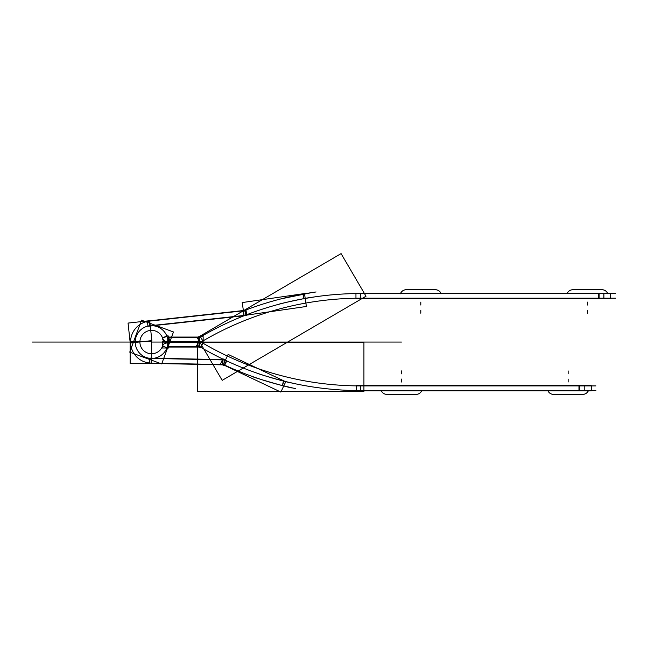 <?xml version="1.0" encoding="UTF-8"?>
<svg xmlns="http://www.w3.org/2000/svg" width="648" height="648" viewBox="0 0 648 648"><rect width="100%" height="100%" fill="white"/><g stroke="black" fill="none" stroke-linecap="round" stroke-linejoin="round"><path stroke-width="0.97" d="M198.75 342.095A7.598 7.598 0 0 1 203.108 343.27M199.641 342.087L167.719 342.087M199.641 347.045L199.641 341.804L167.719 341.804L167.719 347.045L199.641 347.045M200.507 347.166L202.864 343.124A312.611 312.611 0 0 0 360.725 385.908A312.611 312.611 0 0 1 202.864 343.124L200.507 347.166L202.864 343.124A7.598 7.598 0 0 0 199.033 342.087A7.598 7.598 0 0 1 202.864 343.124A7.598 7.598 0 0 0 199.033 342.087L199.033 346.761L199.033 342.087A7.598 7.598 0 0 1 202.864 343.124L200.507 347.166L202.864 343.124A312.611 312.611 0 0 0 360.725 385.908L360.725 390.59A317.293 317.293 0 0 1 296.266 383.972A317.293 317.293 0 0 0 360.725 390.59L360.725 385.908L360.725 390.59A317.293 317.293 0 0 1 225.156 360.166A317.293 317.293 0 0 0 360.725 390.59L360.725 385.908L360.725 390.59M162.575 346.105A6.14 6.14 0 0 1 168.334 342.087L168.334 346.761A1.458 1.458 0 0 0 166.965 347.725L162.575 346.105L166.965 347.725A1.458 1.458 0 0 1 168.334 346.761L168.334 342.087A6.14 6.14 0 0 0 162.575 346.105L166.965 347.725A1.458 1.458 0 0 1 168.334 346.761A1.458 1.458 0 0 0 166.965 347.725M200.402 347.895L203.253 343.027L199.454 340.808L196.611 345.676L200.402 347.895M363.925 391.538L363.925 342.176L197.3 342.176L197.3 391.538L363.925 391.538M364.03 385.892A312.611 312.611 0 0 1 200.021 341.439M364.079 390.566A317.293 317.293 0 0 1 197.616 345.457M198.75 346.777A2.924 2.924 0 0 1 200.742 347.32M199.641 346.761L167.719 346.761M166.892 347.992A1.458 1.458 0 0 1 168.61 346.793M162.486 346.372A6.14 6.14 0 0 1 168.618 342.095M168.618 348L168.618 341.804L162.292 341.804L162.292 348L168.618 348M173.47 331.97L141.515 320.193L129.738 352.148L161.684 363.925L173.47 331.97M168.334 342.031A6.14 6.14 0 0 1 162.575 338.013L166.965 336.393A1.458 1.458 0 0 0 168.334 337.349L168.334 342.031L168.334 337.349A1.458 1.458 0 0 1 166.965 336.393L162.575 338.013A6.14 6.14 0 0 0 168.334 342.031L168.334 337.349A1.458 1.458 0 0 1 166.965 336.393A1.458 1.458 0 0 0 168.334 337.349M162.956 344.858A11.696 11.696 0 0 1 144.958 351.686A11.696 11.696 0 0 1 144.958 332.432A11.696 11.696 0 0 1 162.956 339.26M168.618 342.023A6.14 6.14 0 0 1 162.486 337.746M168.026 335.704L162.211 337.851L164.398 343.78L170.213 341.634L168.026 335.704M168.61 337.325A1.458 1.458 0 0 1 166.892 336.126M167.719 337.349L199.641 337.349M167.719 342.031L199.641 342.031M167.719 337.073L167.719 342.306L199.641 342.306L199.641 337.073L167.719 337.073M199.033 337.349L199.033 342.031A7.598 7.598 0 0 0 202.864 340.986A7.598 7.598 0 0 1 199.033 342.031L199.033 337.349L199.033 342.031A7.598 7.598 0 0 0 202.864 340.986L200.507 336.952L202.864 340.986A7.598 7.598 0 0 1 199.033 342.031M198.75 336.668L198.75 342.306L203.148 342.306L203.148 336.668L198.75 336.668M203.108 340.84A7.598 7.598 0 0 1 198.75 342.023M200.021 342.679A312.611 312.611 0 0 1 364.03 298.226M197.259 337.754L222.183 380.352L366.007 296.217L341.083 253.611L197.259 337.754M316.734 296.598A317.293 317.293 0 0 1 360.725 293.528L360.725 298.21L360.725 293.528A317.293 317.293 0 0 0 244.952 315.406A317.293 317.293 0 0 1 360.725 293.528A317.293 317.293 0 0 0 316.734 296.598M197.616 338.661A317.293 317.293 0 0 1 364.079 293.544M355.728 293.528L615.6 293.528M598.266 293.252L598.266 298.485M603.895 293.252L610.578 293.252L610.578 298.485L603.895 298.485L603.895 293.252L355.954 293.252L355.954 298.485L603.895 298.485M599.125 298.21L599.125 293.528M355.728 298.21L615.6 298.21M572.168 289.729L602.705 289.729M567.3 293.252A6.14 6.132 -90 0 1 572.84 289.729L572.816 289.729C570.038 289.867 568.11 291.227 567.04 293.795C568.11 291.227 570.038 289.867 572.816 289.729L573.099 289.737M607.557 293.252A6.14 6.124 -90 0 0 602.016 289.729A6.14 6.14 90 0 1 607.605 293.252A6.14 6.14 -90 0 0 602.049 289.729A6.14 6.14 90 0 1 607.605 293.252A6.14 6.14 -90 0 0 602.049 289.729A6.14 6.14 90 0 1 607.605 293.252M436.193 289.729L405.397 289.729M400.691 293.252A6.14 6.124 -90 0 1 406.223 289.729M440.94 293.252A6.14 6.132 -90 0 0 435.399 289.729C438.194 289.867 440.122 291.227 441.191 293.795C440.122 291.227 438.194 289.867 435.416 289.729C438.072 289.85 439.968 291.114 441.094 293.528M400.505 293.528C401.63 291.114 403.526 289.85 406.183 289.729C403.404 289.867 401.476 291.227 400.407 293.795C401.476 291.227 403.404 289.867 406.183 289.729A6.14 6.14 90 0 0 400.634 293.252A6.14 6.14 -90 0 1 406.183 289.729A6.14 6.14 90 0 0 400.634 293.252A6.14 6.14 -90 0 1 406.183 289.729A6.14 6.14 90 0 0 400.634 293.252M200.742 336.798A2.924 2.924 0 0 1 198.75 337.341M167.5 345.975A16.37 16.37 0 0 1 142.301 355.533A16.37 16.37 0 0 1 142.301 328.585A16.37 16.37 0 0 1 167.5 338.143M595.917 390.59L356.108 390.59M578.972 385.633L578.972 390.866M584.213 385.633L591.284 385.633L591.284 390.866L584.213 390.866L584.213 385.633L356.343 385.633L356.343 390.866L584.213 390.866M579.83 390.59L579.83 385.908M595.917 385.908L356.108 385.908M583.435 394.389L552.849 394.389M588.311 390.866A6.14 6.14 90 0 1 582.755 394.389A6.14 6.14 -90 0 0 588.311 390.866A6.14 6.14 90 0 1 582.755 394.389A6.14 6.14 -90 0 0 588.311 390.866A6.14 6.14 -90 0 1 582.755 394.389C585.533 394.243 587.461 392.891 588.538 390.323C587.461 392.891 585.533 394.243 582.755 394.389C585.419 394.268 587.307 392.996 588.433 390.59M588.263 390.866A6.14 6.124 90 0 1 582.722 394.389M548.005 390.866A6.14 6.132 90 0 0 553.546 394.389M416.923 394.389L386.087 394.389M421.67 390.866A6.14 6.14 90 0 1 416.121 394.389A6.14 6.14 -90 0 0 421.67 390.866A6.14 6.14 90 0 1 416.121 394.389A6.14 6.14 -90 0 0 421.67 390.866A6.14 6.14 -90 0 1 416.121 394.389C418.9 394.243 420.827 392.891 421.897 390.323C420.827 392.891 418.9 394.243 416.121 394.389C418.778 394.268 420.674 392.996 421.799 390.59M421.613 390.866A6.14 6.124 90 0 1 416.081 394.389M387.172 394.381A6.14 6.14 90 0 1 381.34 390.866A6.14 6.132 90 0 0 386.905 394.389C384.11 394.243 382.182 392.891 381.113 390.323C382.182 392.891 384.11 394.243 386.888 394.389C384.232 394.268 382.336 392.996 381.21 390.59M149.834 358.393L224.127 359.932M222.418 359.899A9.356 9.356 0 0 1 226.719 360.904M135.238 341.553A16.37 16.37 0 0 0 151.77 358.425M130.143 341.634L151.681 341.634L151.681 363.52L130.143 363.52L130.143 341.634M135.23 342.055L130.556 342.055M151.17 363.099L151.268 358.425M149.728 363.35L149.842 358.117L224.135 359.656L224.022 364.889L149.728 363.35M222.604 364.581L222.701 359.907M224.451 365.756L226.832 360.644L222.904 358.806L220.514 363.917L224.451 365.756M226.46 360.782L224.483 365.018M223.228 364.735L228.128 354.416L285.752 381.761L280.851 392.081L223.228 364.735M293.876 388.249L282.552 385.633L283.686 381.097L282.552 385.633L283.686 381.097L294.848 383.673M283.549 380.773L282.277 385.852M289.13 382.401C288.554 382.79 255.936 373.28 258.439 373.653M271.123 377.671L283.484 381.04M223.155 364.395A321.967 321.967 0 0 0 295.318 388.549M292.216 387.893C291.3 388.525 249.845 376.375 252.923 376.682M222.321 364.581A4.674 4.674 0 0 1 224.734 365.148M149.737 363.074L224.03 364.613M130.564 341.407A21.052 21.052 0 0 0 151.818 363.107M149.923 321.076A21.052 21.052 0 0 0 130.564 342.671M150.296 325.742A16.37 16.37 0 0 0 135.238 342.533M149.68 320.703L151.867 340.621L130.232 342.995L128.053 323.077L149.68 320.703M149.818 325.782L149.307 321.133M245.268 310.327L245.843 315.536L147.963 326.268L147.396 321.06L245.268 310.327M243.931 315.463L243.421 310.813A4.674 4.674 0 0 0 244.596 310.522L246.281 314.888A9.356 9.356 0 0 1 243.931 315.463L243.421 310.813A4.674 4.674 0 0 0 244.596 310.522L246.281 314.888A9.356 9.356 0 0 1 243.931 315.463L243.421 310.813A4.674 4.674 0 0 0 244.596 310.522L246.281 314.888A9.356 9.356 0 0 1 243.931 315.463L243.421 310.813A4.674 4.674 0 0 0 244.596 310.522L246.281 314.888A9.356 9.356 0 0 1 243.931 315.463L243.421 310.813M243.089 310.408L243.68 315.77L246.629 315.446L246.038 310.084L243.089 310.408M246.54 314.782A9.356 9.356 0 0 1 243.648 315.487M315.317 296.792L304.009 298.639L303.175 294.038M278.397 304.398C279.636 303.531 312.773 296.711 309.452 297.699M301.247 299.157L298.202 299.749M297.375 299.919L287.947 301.992M303.847 298.955L302.908 293.803M304.495 293.56L306.366 306.48L244.094 315.487L242.222 302.567L304.495 293.56M316.078 291.964A321.967 321.967 0 0 0 243.243 311.048M281.289 298.801L311.899 292.572M244.855 310.416A4.674 4.674 0 0 1 243.138 310.829M245.3 310.603L147.428 321.343M245.811 315.252L147.938 325.993M199.033 342.087L199.033 346.761M182.299 342.055L151.6 342.055L182.299 342.055M227.067 342.055L203.148 342.055L227.067 342.055M130.135 342.055L32.4 342.055L130.135 342.055M202.864 343.124A312.611 312.611 0 0 0 360.725 385.908M168.334 342.087L168.334 346.761M162.575 338.013L166.965 336.393M202.864 340.986L200.507 336.952M390.007 342.055C405.122 342.055 405.122 342.055 390.007 342.055L151.6 342.055L390.007 342.055C405.122 342.055 405.122 342.055 390.007 342.055C405.122 342.055 405.122 342.055 390.007 342.055L151.6 342.055L390.007 342.055C405.122 342.055 405.122 342.055 390.007 342.055L287.647 342.055L390.007 342.055M398.609 342.055L358.02 342.055L398.609 342.055M191.387 342.055L231.968 342.055L191.387 342.055M394.389 342.055L362.232 342.055L394.389 342.055M195.599 342.055L227.756 342.055L195.599 342.055M367.821 342.055L388.808 342.055L367.821 342.055M370.275 342.055L386.354 342.055L370.275 342.055M222.175 342.055L201.188 342.055L222.175 342.055M203.642 342.055L219.721 342.055L203.642 342.055M360.725 298.21L360.725 293.528M587.436 305.038L587.436 302.114L587.436 305.038M607.589 293.252A6.14 6.14 -90 0 0 601.765 289.737M420.795 305.038L420.795 302.114L420.795 305.038M440.964 293.252A6.14 6.14 -90 0 0 435.132 289.737M587.436 313.195L587.436 310.271L587.436 313.195M420.795 313.195L420.795 310.271L420.795 313.195M182.347 342.055C167.241 342.055 167.241 342.055 182.347 342.055C167.241 342.055 167.241 342.055 182.347 342.055C167.241 342.055 167.241 342.055 182.347 342.055C167.241 342.055 167.241 342.055 182.347 342.055L401.46 342.055L182.347 342.055M287.647 342.055L401.46 342.055L287.647 342.055M173.753 342.055L214.334 342.055L173.753 342.055M340.386 342.055L380.967 342.055L340.386 342.055M177.965 342.055L210.122 342.055L177.965 342.055M344.598 342.055L376.755 342.055L344.598 342.055M204.541 342.055L183.546 342.055L204.541 342.055M186 342.055L202.079 342.055L186 342.055M371.174 342.055L350.187 342.055L371.174 342.055M352.642 342.055L368.72 342.055L352.642 342.055M568.142 379.08L568.142 382.004L568.142 379.08M547.973 390.866A6.14 6.14 90 0 0 553.805 394.381M401.501 379.08L401.501 382.004L401.501 379.08M568.142 370.923L568.142 373.847L568.142 370.923M401.501 370.923L401.501 373.847L401.501 370.923M282.552 385.633L283.686 381.097L282.552 385.633M244.596 310.522L246.281 314.888M610.578 296.014L610.578 293.406M602.049 289.729C604.827 289.867 606.755 291.227 607.832 293.795C606.755 291.227 604.827 289.867 602.049 289.729C604.714 289.85 606.601 291.114 607.727 293.528M567.138 293.528C568.264 291.114 570.159 289.85 572.816 289.729M591.284 385.787L591.284 388.395M553.522 394.389C550.743 394.243 548.816 392.891 547.746 390.323C548.816 392.891 550.743 394.243 553.522 394.389C550.865 394.268 548.969 392.996 547.844 390.59"/></g></svg>
